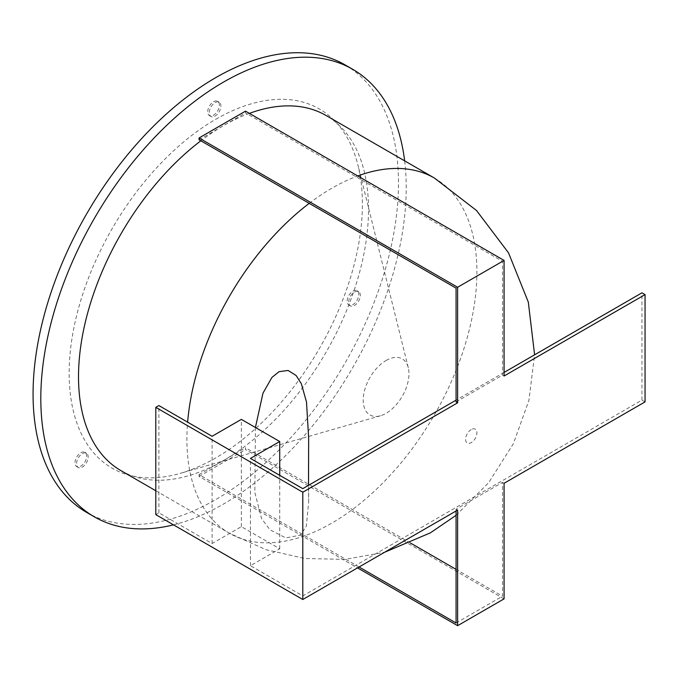 <?xml version="1.0" encoding="UTF-8"?>
<svg xmlns="http://www.w3.org/2000/svg" width="679" height="679" viewBox="0 0 679 679"><rect width="100%" height="100%" fill="white"/><g stroke="black" fill="none" stroke-linecap="round" stroke-linejoin="round"><path stroke-width="0.51" stroke-dasharray="3.4 2.55" d="M457.621 510.099L456.076 509.208L502.528 482.387L502.528 596.187L456.076 569.367M645.05 401.892L641.952 400.101L302.792 595.916L250.449 565.7L279.723 548.793L241.359 526.649L212.086 543.548L158.894 512.84L155.797 514.631M504.073 483.287L502.528 482.387M456.076 401.934L502.528 375.122L504.073 376.013M504.073 372.44L456.076 400.152M279.723 548.793L279.723 475.325M250.449 565.7L250.449 458.427M302.792 595.916L302.792 488.642M641.952 400.101L641.952 292.836M158.894 512.84L158.894 405.567M212.086 543.548L212.086 436.274M241.359 526.649L241.359 419.376M245.501 111.144L245.501 112.935L502.528 261.322L502.528 375.122M199.049 139.755L245.501 112.935M456.076 288.142L502.528 261.322M456.076 509.208L456.076 510.998M456.076 622.999L502.528 596.187M359.072 566.999L199.049 474.613L199.049 476.403L357.527 567.89M410.362 542.979L245.501 447.792L245.501 449.583L504.073 598.87M199.049 474.613L245.501 447.792M199.049 476.403L245.501 449.583M352.961 291.155A8.224 4.753 -60 0 1 357.078 290.748A8.224 4.753 -60 0 1 358.334 297.334A8.224 4.753 -60 0 1 352.961 304.591A8.224 4.753 -60 0 1 348.845 304.998A8.224 4.753 -60 0 1 347.589 298.404A8.224 4.753 -60 0 1 352.961 291.155M354.506 292.046A8.224 4.753 -60 0 1 358.622 291.639A8.224 4.753 -60 0 1 359.887 298.234A8.224 4.753 -60 0 1 354.506 305.482A8.224 4.753 -60 0 1 350.398 305.889A8.224 4.753 -60 0 1 349.133 299.295A8.224 4.753 -60 0 1 354.506 292.046M80.818 452.732A8.224 4.753 -60 0 1 84.926 452.324A8.224 4.753 -60 0 1 86.191 458.919A8.224 4.753 -60 0 1 80.818 466.167A8.224 4.753 -60 0 1 76.702 466.575A8.224 4.753 -60 0 1 75.437 459.989A8.224 4.753 -60 0 1 80.818 452.732M82.363 453.631A8.224 4.753 -60 0 1 86.479 453.224A8.224 4.753 -60 0 1 87.735 459.819A8.224 4.753 -60 0 1 82.363 467.067A8.224 4.753 -60 0 1 78.246 467.475A8.224 4.753 -60 0 1 76.99 460.88A8.224 4.753 -60 0 1 82.363 453.631M213.546 101.731A8.224 4.753 -60 0 1 217.653 101.324A8.224 4.753 -60 0 1 218.918 107.91A8.224 4.753 -60 0 1 213.546 115.167A8.224 4.753 -60 0 1 209.429 115.574A8.224 4.753 -60 0 1 208.164 108.98A8.224 4.753 -60 0 1 213.546 101.731M215.09 102.622A8.224 4.753 -60 0 1 219.207 102.215A8.224 4.753 -60 0 1 220.463 108.81A8.224 4.753 -60 0 1 215.09 116.058A8.224 4.753 -60 0 1 210.974 116.465A8.224 4.753 -60 0 1 209.718 109.871A8.224 4.753 -60 0 1 215.09 102.622M255.414 427.49L254.837 492.53L261.568 518.569L269.894 529.739L285.842 537.912L300.568 535.103L306.297 526.2L308.665 501.976L308.504 485.349M215.769 119.283A207.358 119.716 -60 0 1 357.986 165.277A207.358 119.716 -60 0 1 215.769 457.892A207.358 119.716 -60 0 1 180.088 473.407A207.358 119.716 -60 0 1 70.26 351.841A207.358 119.716 -60 0 1 215.769 119.283M386.088 360.498A32.363 18.681 -60 0 1 408.283 367.678A32.363 18.681 -60 0 1 386.088 413.341A32.363 18.681 -60 0 1 380.52 415.76A32.363 18.681 -60 0 1 363.384 396.791A32.363 18.681 -60 0 1 386.088 360.498M249.38 113.385A205.058 118.392 120 0 0 223.518 125.632A205.058 118.392 120 0 0 200.84 140.782M120.989 470.649A205.058 118.392 120 0 0 223.518 460.489A205.058 118.392 120 0 0 357.477 279.79A205.058 118.392 120 0 0 326.039 115.472M173.493 524.842A258.376 149.176 120 0 0 223.518 504.03A258.376 149.176 120 0 0 404.642 160.855M86.581 512.356A258.376 149.176 120 0 0 215.769 499.557A258.376 149.176 120 0 0 384.569 271.872A258.376 149.176 120 0 0 344.957 64.828M434.424 178.051A205.058 118.392 -60 0 1 465.862 342.36A205.058 118.392 -60 0 1 331.895 523.068A205.058 118.392 -60 0 1 229.366 533.219A205.058 118.392 -60 0 1 187.625 422.16M309.217 203.352A205.058 118.392 -60 0 1 331.895 188.202A205.058 118.392 -60 0 1 357.757 175.954M471.243 429.561A7.987 4.609 120 0 0 465.599 439.347A7.987 4.609 120 0 0 471.243 442.606A7.987 4.609 120 0 0 476.896 432.82A7.987 4.609 120 0 0 471.243 429.561M358.622 291.639L357.078 290.748M86.479 453.224L84.926 452.324M219.207 102.215L217.653 101.324M155.797 490.747L229.366 533.219L265.939 549.684L305.058 558.52L345.144 559.377L384.611 552.256M408.283 367.678L357.986 165.277M380.52 415.76L180.088 473.407M456.076 515.31L488.625 482.735L513.299 443.837L528.907 400.508L534.602 354.811M210.974 116.465L209.429 115.574M78.246 467.475L76.702 466.575M350.398 305.889L348.845 304.998M308.665 501.976L308.665 438.159"/><path stroke-width="1.02" d="M357.527 567.89L457.621 625.682L457.621 510.099L302.792 599.498L155.797 514.631L155.797 407.358L158.894 405.567L212.086 436.274L241.359 419.376L279.723 441.52L250.449 458.427L302.792 488.642L456.076 400.152M504.073 372.44L641.952 292.836L645.05 294.618L645.05 401.892L504.073 483.287L504.073 598.87L457.621 625.682M457.621 402.834L457.621 287.251L199.049 137.964L199.049 139.755L456.076 288.142L456.076 401.934L457.621 402.834L302.792 492.224L155.797 407.358M645.05 294.618L504.073 376.013L504.073 260.43L245.501 111.144L199.049 137.964M279.723 475.325L279.723 441.52M457.621 287.251L504.073 260.43M302.792 599.498L302.792 492.224M456.076 510.998L456.076 622.999L359.072 566.999M456.076 569.367L410.362 542.979M308.504 485.349L308.665 438.159L306.492 401.968L301.323 383.686L296.146 375.529L288.091 370.445L279.052 371.685L271.948 377.414L262.977 393.141L255.414 427.49M200.84 140.782A205.058 118.392 120 0 0 85.613 320.938A205.058 118.392 120 0 0 120.989 470.649L155.797 490.747M404.642 160.855A258.376 149.176 120 0 0 352.707 69.292A258.376 149.176 120 0 0 223.518 82.091A258.376 149.176 120 0 0 54.719 309.777A258.376 149.176 120 0 0 94.322 516.821A258.376 149.176 120 0 0 173.493 524.842M352.707 69.292L344.957 64.828A258.376 149.176 120 0 0 215.769 77.618A258.376 149.176 120 0 0 46.978 305.312A258.376 149.176 120 0 0 86.581 512.356L94.322 516.821M357.757 175.954A205.058 118.392 -60 0 1 434.424 178.051L326.039 115.472A205.058 118.392 120 0 0 249.38 113.385M187.625 422.16A205.058 118.392 -60 0 1 309.217 203.352M384.611 552.256L430.427 532.828L456.076 515.31M534.602 354.811L528.313 302.096L508.512 252.826L476.48 210.473L434.424 178.051"/></g></svg>
